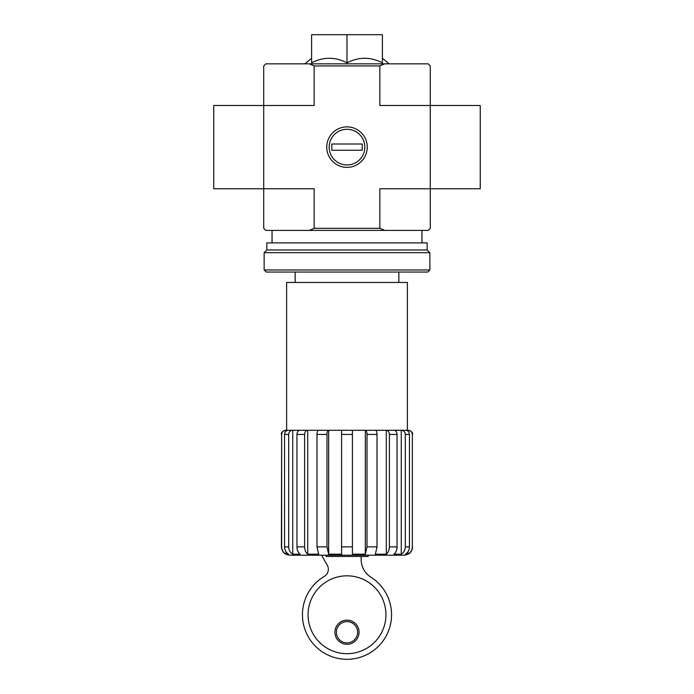 <?xml version="1.0" encoding="UTF-8"?>
<svg xmlns="http://www.w3.org/2000/svg" width="694" height="694" viewBox="0 0 694 694"><rect width="100%" height="100%" fill="white"/><g stroke="black" fill="none" stroke-linecap="round" stroke-linejoin="round"><path stroke-width="1.04" d="M368.236 555.2L368.236 556.449L326.18 556.449L326.18 555.2M326.987 434.444L316.985 434.444C317.08 431.911 317.618 430.523 318.589 430.28L328.592 430.28C327.62 430.523 327.091 431.911 326.987 434.444L326.987 546.872L328.67 554.202L328.67 430.28L352.413 430.28L352.413 554.202L365.33 554.202L367.013 546.872L367.013 434.444C366.918 431.911 366.38 430.523 365.408 430.28L375.411 430.28C376.382 430.523 376.911 431.911 377.016 434.444L377.016 546.872L375.333 554.202L386.289 554.202C388.258 552.554 389.291 550.108 389.386 546.872L389.386 434.444C389.213 431.911 388.224 430.523 386.437 430.28L394.088 430.28C395.875 430.523 396.864 431.911 397.046 434.444L397.046 546.872C396.951 550.108 395.918 552.554 393.94 554.202L401.262 554.202C403.839 552.554 405.192 550.108 405.313 546.872L405.313 434.444C405.079 431.911 403.795 430.523 401.453 430.28L405.591 430.28C407.933 430.523 409.217 431.911 409.46 434.444L409.46 546.872C409.33 550.108 407.977 552.554 405.4 554.202L407.968 554.202L407.968 551.756M407.968 431.165L407.968 430.28L401.262 430.28L401.262 554.202M386.289 554.202L386.289 430.28L401.453 430.28M365.33 554.202L365.33 430.28L386.437 430.28M328.67 554.202L341.587 554.202L341.587 430.28L365.408 430.28M328.592 430.28L299.912 430.28C298.116 430.523 297.136 431.911 296.954 434.444L296.954 546.872C297.049 550.108 298.082 552.554 300.06 554.202L292.738 554.202C290.161 552.554 288.808 550.108 288.687 546.872C288.808 550.108 290.161 552.554 292.738 554.202L292.738 430.28L307.711 430.28L307.711 554.202C305.742 552.554 304.709 550.108 304.614 546.872C304.709 550.108 305.742 552.554 307.711 554.202L318.667 554.202L316.985 546.872L316.985 434.444M286.032 431.165L285.824 430.28C283.282 430.532 281.894 431.92 281.643 434.444L281.643 546.872C281.781 550.099 283.239 552.537 286.032 554.202L288.6 554.202C286.023 552.554 284.67 550.108 284.54 546.872L288.687 546.872L288.687 434.444C288.921 431.911 290.213 430.523 292.547 430.28L288.409 430.28C286.067 430.523 284.774 431.911 284.54 434.444L284.54 546.872M286.032 430.28L292.547 430.28M286.032 554.202L286.032 551.756M412.357 434.444L412.357 546.872C412.219 550.099 410.761 552.537 407.968 554.202C410.744 552.545 412.21 550.108 412.357 546.872L412.357 434.444C412.106 431.911 410.709 430.523 408.176 430.28L407.968 430.28M341.587 434.444L352.413 434.444L352.413 430.28M281.417 546.872L281.643 434.444L281.417 546.872C281.911 551.93 284.687 554.706 289.745 555.2L404.255 555.2C409.313 554.706 412.089 551.93 412.583 546.872M307.563 430.28C305.776 430.523 304.796 431.911 304.614 434.444L304.614 546.872L296.954 546.872M311.606 62.842C323.404 56.761 335.202 56.761 347 62.842C358.798 56.761 370.596 56.761 382.394 62.842L382.394 34.7L311.606 34.7L311.606 62.842M384.71 63.848L428.198 63.848L430.28 65.93L430.28 105.488L480.248 105.488L480.248 188.768L430.28 188.768L430.28 105.488L379.852 105.488L379.852 65.93L314.148 65.93L314.148 105.488L263.72 105.488L263.72 188.768L314.148 188.768L314.148 228.326L379.852 228.326L379.852 188.768L430.28 188.768L430.28 228.326L428.198 230.408L265.802 230.408L263.72 228.326L263.72 188.768L213.752 188.768L213.752 105.488L263.72 105.488L263.72 65.93L265.802 63.848L384.71 63.848L379.852 65.93M367.256 147.128A20.256 20.256 0 0 1 336.876 164.669A20.256 20.256 0 0 1 336.876 129.587A20.256 20.256 0 0 1 367.256 147.128M379.852 228.326L384.71 230.408M309.29 230.408L314.148 228.326M314.148 65.93L309.29 63.848M347 62.842L347 34.7M286.622 430.28L286.622 282.458L407.378 282.458L407.378 430.28M307.442 555.2L386.558 555.2M308.067 614.745A38.933 38.933 0 0 0 366.467 648.465A38.933 38.933 0 0 0 366.467 581.034A38.933 38.933 0 0 0 308.067 614.745M322.137 555.2A2.082 2.082 0 0 0 322.372 556.657L327.238 565.133A8.328 8.328 0 0 1 323.959 576.61A44.555 44.555 0 0 0 312.855 643.373A44.555 44.555 0 0 0 380.529 644.084A44.555 44.555 0 0 0 370.839 577.104A20.82 20.82 0 0 1 361.158 559.52L361.158 556.449M334.924 632.234A12.076 12.076 0 0 0 353.038 642.696A12.076 12.076 0 0 0 353.038 621.781A12.076 12.076 0 0 0 334.924 632.234M336.382 632.234A10.618 10.618 0 0 0 352.309 641.429A10.618 10.618 0 0 0 352.309 623.039A10.618 10.618 0 0 0 336.382 632.234M264.136 269.966L266.218 272.048L427.782 272.048L429.864 269.966L429.864 252.685L264.136 252.685L264.136 269.966L429.864 269.966M264.136 252.685L266.843 249.979L427.157 249.979L429.864 252.685M266.843 249.979L266.843 242.9L427.157 242.9L427.157 249.979M329.164 147.128A17.836 17.836 0 0 1 355.918 131.687A17.836 17.836 0 0 1 355.918 162.57A17.836 17.836 0 0 1 329.164 147.128M331.801 150.251L331.801 144.005L362.199 144.005L362.199 150.251L331.801 150.251M341.587 546.872L352.413 546.872M367.013 546.872L377.016 546.872M367.013 434.444L377.016 434.444M389.386 546.872L397.046 546.872M389.386 434.444L397.046 434.444M405.313 546.872L409.46 546.872M405.313 434.444L409.46 434.444M284.54 434.444L288.687 434.444M296.954 434.444L304.614 434.444M326.987 546.872L316.985 546.872M398.842 282.458L398.842 272.048M295.158 282.458L295.158 272.048M311.606 58.183L304.944 63.848M382.394 58.183L389.056 63.848M421.952 242.9L421.952 230.408M272.048 242.9L272.048 230.408M281.417 434.444C280.818 432.865 282.206 431.477 285.581 430.28M412.583 434.444C413.182 432.865 411.794 431.477 408.419 430.28"/></g></svg>
